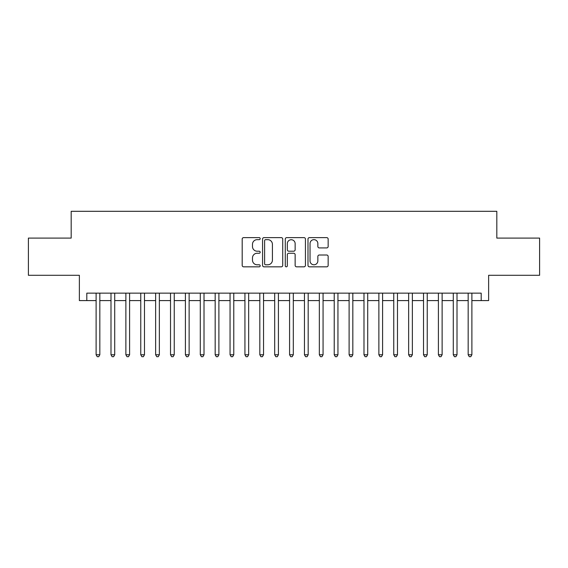 <?xml version="1.0" encoding="UTF-8"?>
<svg xmlns="http://www.w3.org/2000/svg" width="568" height="568" viewBox="0 0 568 568"><rect width="100%" height="100%" fill="white"/><g stroke="black" fill="none" stroke-linecap="round" stroke-linejoin="round"><path stroke-width="0.85" d="M260.187 238.638A1.022 1.022 0 0 0 259.164 237.616L243.644 237.616A1.463 1.463 0 0 0 242.188 239.078L242.188 265.377A1.463 1.463 0 0 0 243.644 266.832L259.164 266.832A1.022 1.022 0 0 0 260.187 265.81A1.022 1.022 0 0 0 259.164 264.787L257.155 264.787A4.672 4.672 0 0 1 252.483 260.116L252.483 257.922A4.672 4.672 0 0 1 257.155 253.25L259.164 253.25A1.022 1.022 0 0 0 260.187 252.227A1.022 1.022 0 0 0 259.164 251.205L257.155 251.205A4.672 4.672 0 0 1 252.483 246.526L252.483 244.339A4.672 4.672 0 0 1 257.155 239.66L259.164 239.66A1.022 1.022 0 0 0 260.187 238.638M326.692 247.918A1.463 1.463 0 0 0 328.155 246.455L328.155 239.078A1.463 1.463 0 0 0 326.692 237.616L309.454 237.616A1.463 1.463 0 0 0 307.991 239.078L307.991 265.377A1.463 1.463 0 0 0 309.454 266.832L326.692 266.832A1.463 1.463 0 0 0 328.155 265.377L328.155 256.466A1.463 1.463 0 0 0 326.692 255.004L319.315 255.004A1.463 1.463 0 0 0 317.853 256.466L317.853 260.882A3.905 3.905 0 0 1 313.948 264.787A3.905 3.905 0 0 1 310.036 260.882L310.036 243.573A3.905 3.905 0 0 1 313.948 239.66A3.905 3.905 0 0 1 317.853 243.573L317.853 246.455A1.463 1.463 0 0 0 319.315 247.918L326.692 247.918M86.812 300.593L86.812 293.152L481.188 293.152L481.188 300.593L488.629 300.593L488.629 275.295L539.6 275.295L539.6 238.091L496.815 238.091L496.815 211.303L71.185 211.303L71.185 238.091L28.4 238.091L28.4 275.295L79.371 275.295L79.371 300.593L96.113 300.593M282.722 239.078A1.463 1.463 0 0 0 281.259 237.616L264.021 237.616A1.463 1.463 0 0 0 262.565 239.078L262.565 265.377A1.463 1.463 0 0 0 264.021 266.832L281.259 266.832A1.463 1.463 0 0 0 282.722 265.377L282.722 239.078M286.741 237.616L303.979 237.616A1.463 1.463 0 0 1 305.435 239.078L305.435 265.377A1.463 1.463 0 0 1 303.979 266.832L296.602 266.832A1.463 1.463 0 0 1 295.14 265.377L295.14 254.712A1.463 1.463 0 0 0 293.677 253.25L288.785 253.25A1.463 1.463 0 0 0 287.323 254.712L287.323 265.81A1.022 1.022 0 0 1 286.3 266.832A1.022 1.022 0 0 1 285.278 265.81L285.278 239.078A1.463 1.463 0 0 1 286.741 237.616M99.833 300.593L110.994 300.593M114.715 300.593L125.876 300.593M129.596 300.593L140.757 300.593M144.478 300.593L155.639 300.593M159.359 300.593L170.521 300.593M174.241 300.593L185.409 300.593M189.13 300.593L200.291 300.593M204.011 300.593L215.173 300.593M218.893 300.593L230.054 300.593M233.775 300.593L244.936 300.593M248.656 300.593L259.817 300.593M263.538 300.593L274.699 300.593M278.419 300.593L289.581 300.593M293.301 300.593L304.462 300.593M308.183 300.593L319.344 300.593M323.064 300.593L334.225 300.593M337.946 300.593L349.107 300.593M352.827 300.593L363.989 300.593M367.709 300.593L378.87 300.593M382.591 300.593L393.759 300.593M397.479 300.593L408.64 300.593M412.361 300.593L423.522 300.593M427.243 300.593L438.404 300.593M442.124 300.593L453.285 300.593M457.006 300.593L468.167 300.593M471.887 300.593L481.188 300.593M265.632 239.66A1.022 1.022 0 0 0 264.61 240.69L264.61 263.765A1.022 1.022 0 0 0 265.632 264.787L267.748 264.787A4.672 4.672 0 0 0 272.42 260.116L272.42 244.339A4.672 4.672 0 0 0 267.748 239.66L265.632 239.66M295.14 243.644A3.905 3.905 0 0 0 291.228 239.739A3.905 3.905 0 0 0 287.323 243.644L287.323 249.742A1.463 1.463 0 0 0 288.785 251.205L293.677 251.205A1.463 1.463 0 0 0 295.14 249.742L295.14 243.644M99.833 293.152L99.833 354.766L96.113 354.766L96.113 293.152M99.833 354.766L98.718 356.697L97.227 356.697L96.113 354.766M114.715 293.152L114.715 354.766L110.994 354.766L110.994 293.152M114.715 354.766L113.6 356.697L112.109 356.697L110.994 354.766M129.596 293.152L129.596 354.766L125.876 354.766L125.876 293.152M129.596 354.766L128.482 356.697L126.991 356.697L125.876 354.766M144.478 293.152L144.478 354.766L140.757 354.766L140.757 293.152M144.478 354.766L143.363 356.697L141.879 356.697L140.757 354.766M159.359 293.152L159.359 354.766L155.639 354.766L155.639 293.152M159.359 354.766L158.245 356.697L156.761 356.697L155.639 354.766M174.241 293.152L174.241 354.766L170.521 354.766L170.521 293.152M174.241 354.766L173.126 356.697L171.642 356.697L170.521 354.766M189.13 293.152L189.13 354.766L185.409 354.766L185.409 293.152M189.13 354.766L188.008 356.697L186.524 356.697L185.409 354.766M204.011 293.152L204.011 354.766L200.291 354.766L200.291 293.152M204.011 354.766L202.89 356.697L201.406 356.697L200.291 354.766M218.893 293.152L218.893 354.766L215.173 354.766L215.173 293.152M218.893 354.766L217.771 356.697L216.287 356.697L215.173 354.766M233.775 293.152L233.775 354.766L230.054 354.766L230.054 293.152M233.775 354.766L232.66 356.697L231.169 356.697L230.054 354.766M248.656 293.152L248.656 354.766L244.936 354.766L244.936 293.152M248.656 354.766L247.541 356.697L246.05 356.697L244.936 354.766M263.538 293.152L263.538 354.766L259.817 354.766L259.817 293.152M263.538 354.766L262.423 356.697L260.932 356.697L259.817 354.766M278.419 293.152L278.419 354.766L274.699 354.766L274.699 293.152M278.419 354.766L277.305 356.697L275.814 356.697L274.699 354.766M293.301 293.152L293.301 354.766L289.581 354.766L289.581 293.152M293.301 354.766L292.186 356.697L290.695 356.697L289.581 354.766M308.183 293.152L308.183 354.766L304.462 354.766L304.462 293.152M308.183 354.766L307.068 356.697L305.577 356.697L304.462 354.766M323.064 293.152L323.064 354.766L319.344 354.766L319.344 293.152M323.064 354.766L321.95 356.697L320.459 356.697L319.344 354.766M337.946 293.152L337.946 354.766L334.225 354.766L334.225 293.152M337.946 354.766L336.831 356.697L335.34 356.697L334.225 354.766M352.827 293.152L352.827 354.766L349.107 354.766L349.107 293.152M352.827 354.766L351.713 356.697L350.229 356.697L349.107 354.766M367.709 293.152L367.709 354.766L363.989 354.766L363.989 293.152M367.709 354.766L366.594 356.697L365.11 356.697L363.989 354.766M382.591 293.152L382.591 354.766L378.87 354.766L378.87 293.152M382.591 354.766L381.476 356.697L379.992 356.697L378.87 354.766M397.479 293.152L397.479 354.766L393.759 354.766L393.759 293.152M397.479 354.766L396.357 356.697L394.874 356.697L393.759 354.766M412.361 293.152L412.361 354.766L408.64 354.766L408.64 293.152M412.361 354.766L411.239 356.697L409.755 356.697L408.64 354.766M427.243 293.152L427.243 354.766L423.522 354.766L423.522 293.152M427.243 354.766L426.121 356.697L424.637 356.697L423.522 354.766M442.124 293.152L442.124 354.766L438.404 354.766L438.404 293.152M442.124 354.766L441.009 356.697L439.518 356.697L438.404 354.766M457.006 293.152L457.006 354.766L453.285 354.766L453.285 293.152M457.006 354.766L455.891 356.697L454.4 356.697L453.285 354.766M471.887 293.152L471.887 354.766L468.167 354.766L468.167 293.152M471.887 354.766L470.773 356.697L469.282 356.697L468.167 354.766"/></g></svg>
